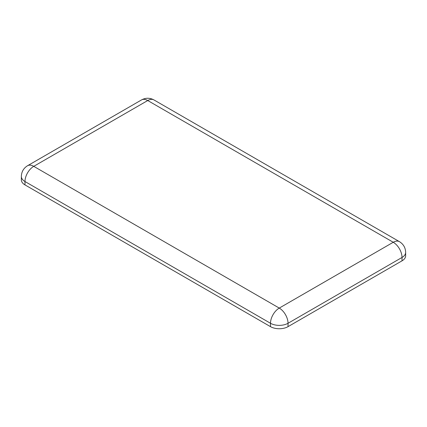<?xml version="1.0" encoding="UTF-8"?>
<svg xmlns="http://www.w3.org/2000/svg" width="427" height="427" viewBox="0 0 427 427"><rect width="100%" height="100%" fill="white"/><g stroke="black" fill="none" stroke-linecap="round" stroke-linejoin="round"><path stroke-width="0.64" d="M399.448 241.661C403.44 244.159 405.506 247.74 405.65 252.4A12.399 7.158 0 0 1 402.02 257.465L402.02 260.838L288.033 326.65A12.399 7.158 180 0 1 270.494 326.65L24.979 184.902A12.399 7.158 180 0 1 21.35 179.842L21.35 176.463A12.399 7.158 0 0 0 24.979 181.528L270.494 323.271A12.399 7.158 -60 0 1 279.263 308.086L33.749 166.343L147.737 100.532L393.251 242.274L279.263 308.086A12.399 7.158 60 0 1 288.033 323.271L402.02 257.465A12.399 7.158 -120 0 0 393.251 242.274A12.399 7.158 -60 0 1 399.448 241.661L153.939 99.918A12.399 7.158 120 0 0 147.737 100.532A12.399 7.158 -120 0 0 141.54 99.918L27.552 165.724A12.399 7.158 60 0 1 33.749 166.343A12.399 7.158 120 0 0 24.979 181.528L24.979 184.902M402.02 260.838A12.399 7.158 0 0 0 405.65 255.773L405.65 252.4M288.033 326.65L288.033 323.271A12.399 7.158 0 0 1 270.494 323.271L270.494 326.65M141.54 99.918C145.644 97.708 149.781 97.708 153.939 99.918M27.552 165.724C23.57 168.201 21.499 171.782 21.35 176.463"/></g></svg>
